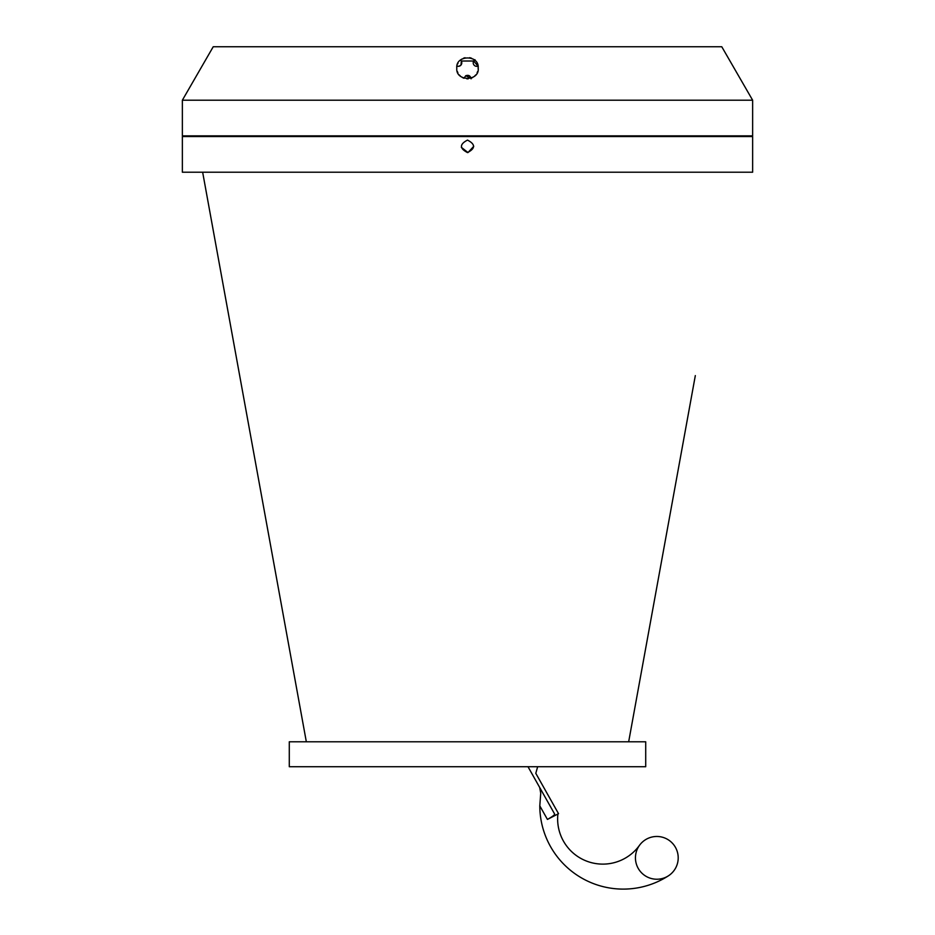 <?xml version="1.0" encoding="UTF-8"?>
<svg xmlns="http://www.w3.org/2000/svg" width="935" height="935" viewBox="0 0 935 935"><rect width="100%" height="100%" fill="white"/><g stroke="black" fill="none" stroke-linecap="round" stroke-linejoin="round"><path stroke-width="1.4" d="M477.995 66.128L473.671 61.009L474.98 59.7M473.671 61.009L461.329 61.009L461.048 64.994L458.968 66.28L457.005 66.128M457.671 63.919L457.975 63.276M474.922 60.436L473.215 59.104M471.532 58.227L469.65 57.666M465.046 57.725L463.468 58.227M461.785 59.104L460.078 60.436M477.025 63.276L477.329 63.919M463.982 78.236L465.724 75.747L471.018 78.236M457.355 71.516L457.94 72.918M459.202 74.882L460.499 76.214M462.311 77.476L463.725 78.143M466.787 78.809L468.213 78.809M471.275 78.143L472.689 77.476M474.501 76.214L475.798 74.882M477.06 72.918L477.633 71.539M478.159 68.933L478.159 67.25M456.806 67.834L456.806 68.138C455.345 54.791 479.293 54.44 478.194 67.893C479.947 81.544 455.415 81.894 456.806 68.138M474.489 60.039L473.542 61.254M473.344 61.792L473.203 62.587M473.215 63.183L473.391 63.954M473.659 64.538L474.103 65.169M474.454 65.508L475.132 65.964M475.67 66.186L476.359 66.327M477.037 66.338L477.656 66.233M471.065 78.832C470.457 75.77 468.68 74.742 465.724 75.747M457.344 66.233L457.963 66.338M458.641 66.327L459.33 66.186M459.868 65.964L460.546 65.508M460.897 65.169L461.341 64.538M461.609 63.954L461.785 63.183M461.796 62.587L461.656 61.792M752.64 100.209L182.36 100.209L213.227 46.75L721.773 46.75L752.64 100.209L752.64 135.855L182.36 135.855L182.36 100.209M275.439 135.855L227.287 136.568M592.615 136.568L659.561 135.855M461.341 147.321L467.991 152.557L473.741 146.339M467.5 140.098C475.541 144.259 475.541 148.42 467.5 152.58C459.459 148.42 459.459 144.259 467.5 140.098M752.64 172.215L182.36 172.215L182.36 136.568L752.64 136.568L752.64 172.215M628.671 741.782L695.324 375.601M537.648 766.723L535.802 773.327L558.534 813.695L547.431 819.422C552.176 816.781 554.584 815.004 554.665 814.093L528.006 766.723M557.926 813.789A45.184 45.184 0 0 0 639.47 845.357A21.388 21.388 0 0 0 668.396 875.838A21.388 21.388 0 0 0 672.335 843.136A21.388 21.388 0 0 0 639.47 845.357A21.388 21.388 0 0 1 672.335 843.136A21.388 21.388 0 0 1 668.396 875.838A83.449 83.449 0 0 1 539.799 805.853L540.734 793.196L539.694 787.492M645.711 741.782L289.289 741.782L289.289 766.723L645.711 766.723L645.711 741.782M539.799 805.853L547.431 819.422M739.316 136.568L738.077 135.855M198.15 136.568L196.923 135.855M306.329 741.782L202.65 172.215"/></g></svg>
